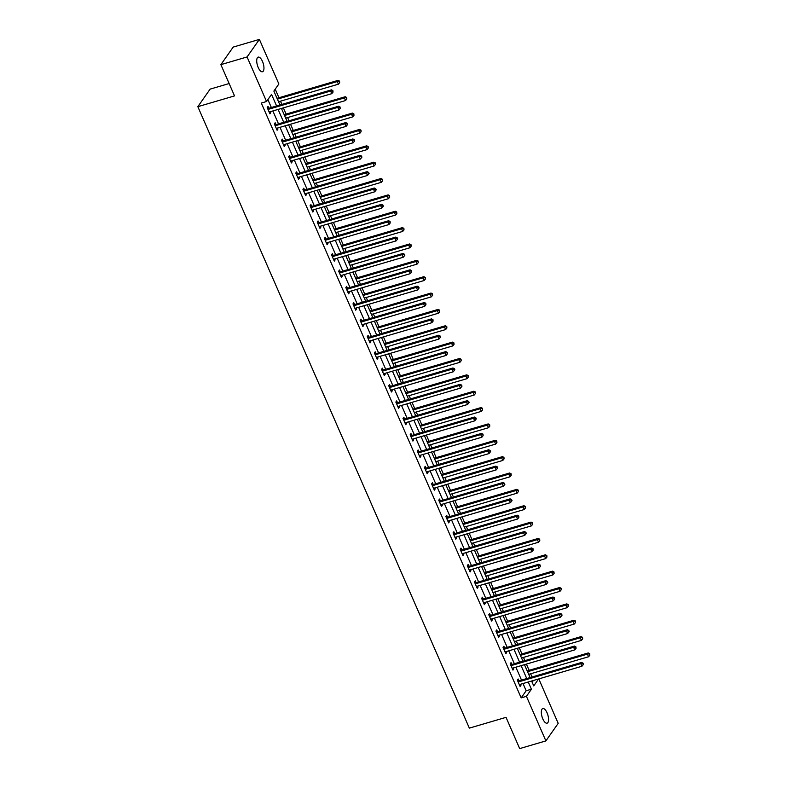 <?xml version="1.0" encoding="UTF-8"?>
<svg xmlns="http://www.w3.org/2000/svg" width="788" height="788" viewBox="0 0 788 788"><rect width="100%" height="100%" fill="white"/><g stroke="black" fill="none" stroke-linecap="round" stroke-linejoin="round"><path stroke-width="1.18" d="M542.814 718.912A7.624 3.044 -106.4 0 1 542.794 708.56A7.624 3.044 -106.4 0 1 547.069 712.835A7.624 3.044 -106.4 0 1 547.089 723.187A7.624 3.044 -106.4 0 1 542.814 718.912M258.208 67.472A7.624 3.044 -106.4 0 1 258.188 57.12A7.624 3.044 -106.4 0 1 262.463 61.395A7.624 3.044 -106.4 0 1 262.483 71.747A7.624 3.044 -106.4 0 1 258.208 67.472M229.131 83.548L210.14 89.113L197.837 106.675L469.343 728.122L506.034 717.346L519.686 748.6L545.887 740.907L526.423 696.336L531.408 689.224L528.255 682.004M197.837 106.675L234.528 95.9L220.876 64.646L233.179 47.093L259.39 39.4L278.863 83.971L273.869 91.083L279.937 104.981M532.028 676.99L530.629 673.77M529.112 670.312L526.394 664.087M524.887 660.639L523.478 657.409M521.971 653.951L519.253 647.736M517.736 644.279L516.327 641.058M514.82 637.6L512.101 631.375M510.594 627.918L509.186 624.697M507.669 621.24L504.95 615.014M503.443 611.557L502.035 608.336M500.528 604.879L497.809 598.653M496.292 595.196L494.884 591.975M493.377 588.518L490.658 582.293M489.151 578.835L487.742 575.614M486.235 572.157L483.507 565.932M482 562.474L480.591 559.253M479.084 555.796L476.366 549.571M474.859 546.123L473.45 542.893M471.933 539.435L469.215 533.22M467.708 529.763L466.299 526.542M464.792 523.084L462.073 516.859M460.556 513.402L459.148 510.181M457.641 506.723L454.922 500.498M453.415 497.041L452.007 493.82M450.49 490.363L447.771 484.137M446.264 480.68L444.856 477.459M443.349 474.002L440.63 467.776M439.123 464.319L437.714 461.098M436.197 457.641L433.479 451.416M431.972 447.958L430.563 444.737M429.056 441.28L426.338 435.055M424.821 431.607L423.412 428.376M421.905 424.919L419.186 418.704M417.679 415.246L416.271 412.026M414.754 408.568L412.035 402.343M410.528 398.886L409.12 395.665M407.613 392.207L404.894 385.982M403.377 382.525L401.978 379.304M400.462 375.846L397.743 369.621M396.236 366.164L394.827 362.943M393.32 359.486L390.602 353.26M389.085 349.803L387.676 346.582M386.169 343.125L383.451 336.9M381.944 333.442L380.535 330.221M379.018 326.764L376.3 320.539M374.793 317.091L373.384 313.86M371.877 310.403L369.158 304.188M367.641 300.73L366.233 297.5M364.726 294.052L362.007 287.827M360.5 284.369L359.092 281.149M357.585 277.691L354.856 271.466M353.349 268.009L351.94 264.788M350.433 261.33L347.715 255.105M346.208 251.648L344.799 248.427M343.282 244.969L340.564 238.744M339.057 235.287L337.648 232.066M336.141 228.609L333.423 222.383M331.906 218.926L330.497 215.705M328.99 212.248L326.271 206.023M324.764 202.565L323.356 199.344M321.839 195.887L319.12 189.672M317.613 186.214L316.205 182.983M314.698 179.536L311.979 173.311M310.472 169.853L309.063 166.632M307.547 163.175L304.828 156.95M303.321 153.493L301.912 150.272M300.405 146.814L297.687 140.589M296.17 137.132L294.761 133.911M293.254 130.453L290.536 124.228M289.029 120.771L287.62 117.55M286.103 114.093L283.385 107.867M281.877 104.41L280.469 101.189M278.962 97.732L275.219 89.162M538.785 678.911L558.2 723.354L545.887 740.907M532.136 682.241L533.358 680.507M276.588 105.966L271.545 94.402L266.551 101.524L261.311 103.061L521.173 697.872L526.167 690.761L523.015 683.541M521.508 680.083L515.864 667.18M514.357 663.723L508.723 650.819M507.206 647.362L501.572 634.468M500.065 631.011L494.421 618.107M492.914 614.65L487.279 601.746M485.772 598.289L480.128 585.385M478.621 581.928L472.987 569.025M471.47 565.567L465.836 552.664M464.329 549.206L458.685 536.303M457.178 532.846L451.544 519.952M450.027 516.495L444.393 503.591M442.886 500.134L437.251 487.23M435.734 483.773L430.1 470.869M428.593 467.412L422.949 454.509M421.442 451.051L415.808 438.148M414.291 434.69L408.657 421.787M407.15 418.329L401.516 405.436M399.999 401.978L394.364 389.075M392.857 385.618L387.213 372.714M385.706 369.257L380.072 356.353M378.555 352.896L372.921 339.992M371.414 336.535L365.77 323.632M364.263 320.174L358.629 307.271M357.122 303.813L351.478 290.92M349.971 287.462L344.336 274.559M342.819 271.102L337.185 258.198M335.678 254.741L330.034 241.837M328.527 238.38L322.893 225.476M321.376 222.019L315.742 209.115M314.235 205.658L308.601 192.755M307.084 189.297L301.449 176.394M299.942 172.946L294.298 160.043M292.791 156.585L287.157 143.682M285.64 140.225L280.006 127.321M278.499 123.864L272.865 110.96M271.348 107.503L267.9 99.603M268.777 108.104L268.038 106.41L267.201 107.592L269.949 113.886L270.786 112.694L270.343 111.699M275.928 124.465L275.179 122.77L274.352 123.952L277.1 130.247L277.928 129.055L277.494 128.06M283.069 140.825L282.331 139.121L281.503 140.313L284.251 146.607L285.079 145.416L284.645 144.421M290.22 157.186L289.482 155.482L288.644 156.674L291.393 162.958L292.23 161.776L291.787 160.782M297.362 173.537L296.623 171.843L295.796 173.035L298.544 179.319L299.371 178.137L298.938 177.133M304.513 189.898L303.774 188.204L302.937 189.386L305.685 195.68L306.522 194.498L306.089 193.493M311.664 206.259L310.915 204.565L310.088 205.747L312.836 212.041L313.663 210.859L313.23 209.854M318.805 222.62L318.066 220.926L317.239 222.108L319.987 228.402L320.815 227.22L320.381 226.215M325.956 238.981L325.217 237.286L324.38 238.468L327.128 244.763L327.966 243.571L327.522 242.576M333.107 255.342L332.359 253.637L331.531 254.829L334.279 261.124L335.107 259.932L334.673 258.937M340.249 271.702L339.51 269.998L338.673 271.19L341.431 277.474L342.258 276.293L341.825 275.298M347.4 288.053L346.651 286.359L345.824 287.551L348.572 293.835L349.409 292.653L348.966 291.649M354.541 304.414L353.802 302.72L352.975 303.902L355.723 310.196L356.55 309.014L356.117 308.01M361.692 320.775L360.953 319.081L360.116 320.263L362.864 326.557L363.701 325.375L363.258 324.37M368.843 337.136L368.094 335.442L367.267 336.624L370.015 342.918L370.843 341.736L370.409 340.731M375.984 353.497L375.246 351.803L374.408 352.985L377.166 359.279L377.994 358.087L377.56 357.092M383.135 369.858L382.397 368.154L381.559 369.345L384.308 375.64L385.145 374.448L384.702 373.453M390.277 386.219L389.538 384.514L388.711 385.706L391.459 392L392.286 390.809L391.853 389.814M397.428 402.57L396.689 400.875L395.852 402.067L398.6 408.351L399.437 407.169L398.994 406.165M404.579 418.93L403.83 417.236L403.003 418.418L405.751 424.712L406.578 423.53L406.145 422.526M411.72 435.291L410.981 433.597L410.154 434.779L412.902 441.073L413.73 439.891L413.296 438.886M418.871 451.652L418.132 449.958L417.295 451.14L420.043 457.434L420.881 456.252L420.437 455.247M426.012 468.013L425.274 466.319L424.446 467.501L427.195 473.795L428.022 472.603L427.589 471.608M433.164 484.374L432.425 482.67L431.588 483.862L434.336 490.156L435.173 488.964L434.74 487.969M440.315 500.735L439.566 499.031L438.739 500.222L441.487 506.517L442.324 505.325L441.881 504.33M447.456 517.095L446.717 515.391L445.89 516.583L448.638 522.868L449.465 521.686L449.032 520.681M454.607 533.446L453.868 531.752L453.031 532.934L455.779 539.228L456.616 538.046L456.173 537.042M461.758 549.807L461.01 548.113L460.182 549.295L462.93 555.589L463.758 554.407L463.324 553.403M468.899 566.168L468.161 564.474L467.323 565.656L470.081 571.95L470.909 570.768L470.475 569.763M476.05 582.529L475.302 580.835L474.474 582.017L477.223 588.311L478.06 587.119L477.617 586.124M483.192 598.89L482.453 597.186L481.626 598.378L484.374 604.672L485.201 603.48L484.768 602.485M490.343 615.251L489.604 613.547L488.767 614.739L491.515 621.033L492.352 619.841L491.909 618.846M497.494 631.612L496.745 629.908L495.918 631.099L498.666 637.384L499.494 636.202L499.06 635.197M504.635 647.963L503.896 646.268L503.059 647.45L505.817 653.745L506.645 652.562L506.211 651.558M511.786 664.323L511.048 662.629L510.21 663.811L512.958 670.105L513.796 668.923L513.352 667.919M518.928 680.684L518.189 678.99L517.361 680.172L520.11 686.466L520.937 685.284L520.504 684.279M220.876 64.646L247.077 56.953L259.39 39.4M521.173 697.872L526.423 696.336M266.551 101.524L247.077 56.953M526.748 678.547L521.104 665.643M519.597 662.186L513.963 649.282M512.456 645.825L506.812 632.922M505.305 629.464L499.671 616.561M498.154 613.113L492.52 600.21M491.013 596.752L485.369 583.849M483.862 580.392L478.227 567.488M476.71 564.031L471.076 551.127M469.569 547.67L463.935 534.766M462.418 531.309L456.784 518.405M455.277 514.948L449.633 502.045M448.126 498.597L442.492 485.694M440.975 482.236L435.34 469.333M433.833 465.875L428.199 452.972M426.682 449.515L421.048 436.611M419.541 433.154L413.897 420.25M412.39 416.793L406.756 403.889M405.239 400.432L399.605 387.529M398.098 384.081L392.454 371.178M390.946 367.72L385.312 354.817M383.805 351.359L378.161 338.456M376.654 334.999L371.02 322.095M369.503 318.638L363.869 305.734M362.362 302.277L356.718 289.373M355.211 285.916L349.576 273.012M348.06 269.555L342.425 256.661M340.918 253.204L335.284 240.301M333.767 236.843L328.133 223.94M326.626 220.482L320.982 207.579M319.475 204.122L313.841 191.218M312.324 187.761L306.69 174.857M305.183 171.4L299.548 158.496M298.031 155.039L292.397 142.145M290.89 138.688L285.246 125.784M283.739 122.327L278.105 109.424M531.605 681.019L533.742 685.895L538.598 678.97M281.454 108.439L287.088 121.342M288.595 124.799L294.239 137.703M295.746 141.16L301.38 154.064M302.897 157.521L308.532 170.415M310.039 173.872L315.683 186.776M317.19 190.233L322.824 203.137M324.331 206.594L329.975 219.497M331.482 222.955L337.116 235.858M338.633 239.316L344.267 252.219M345.774 255.676L351.418 268.58M352.925 272.037L358.56 284.941M360.067 288.388L365.711 301.292M367.218 304.749L372.852 317.653M374.369 321.11L380.003 334.014M381.51 337.471L387.154 350.374M388.661 353.832L394.296 366.735M395.812 370.193L401.447 383.096M402.954 386.553L408.588 399.457M410.105 402.904L415.739 415.808M417.246 419.265L422.89 432.169M424.397 435.626L430.031 448.53M431.548 451.987L437.182 464.89M438.689 468.348L444.334 481.251M445.841 484.709L451.475 497.612M452.982 501.07L458.626 513.973M460.133 517.42L465.767 530.324M467.284 533.781L472.918 546.685M474.425 550.142L480.069 563.046M481.576 566.503L487.211 579.407M488.718 582.864L494.362 595.767M495.869 599.225L501.503 612.128M503.02 615.586L508.654 628.489M510.161 631.937L515.805 644.84M517.312 648.297L522.946 661.201M524.463 664.658L530.097 677.562M526.167 690.761L531.408 689.224M269.585 113.048L270.786 112.694M276.736 129.409L277.928 129.055M283.887 145.77L285.079 145.416M291.028 162.131L292.23 161.776M298.179 178.492L299.371 178.137M305.32 194.843L306.522 194.498M312.472 211.204L313.663 210.859M319.623 227.565L320.815 227.22M326.764 243.925L327.966 243.571M333.915 260.286L335.107 259.932M341.056 276.647L342.258 276.293M348.207 293.008L349.409 292.653M355.358 309.359L356.55 309.014M362.5 325.72L363.701 325.375M369.651 342.081L370.843 341.736M376.802 358.441L377.994 358.087M383.943 374.802L385.145 374.448M391.094 391.163L392.286 390.809M398.236 407.524L399.437 407.169M405.387 423.875L406.578 423.53M412.538 440.236L413.73 439.891M419.679 456.597L420.881 456.252M426.83 472.958L428.022 472.603M433.971 489.318L435.173 488.964M441.122 505.679L442.324 505.325M448.274 522.04L449.465 521.686M455.415 538.391L456.616 538.046M462.566 554.752L463.758 554.407M469.707 571.113L470.909 570.768M476.858 587.474L478.06 587.119M484.009 603.835L485.201 603.48M491.151 620.195L492.352 619.841M498.302 636.556L499.494 636.202M505.453 652.907L506.645 652.562M512.594 669.268L513.796 668.923M519.745 685.629L520.937 685.284M267.95 109.286L268.127 109.305A1.192 1.044 -145 0 0 268.55 109.266L330.615 91.044L331.758 93.673L269.693 111.886A1.192 1.044 -145 0 0 269.338 112.083L269.21 112.192M267.368 107.976L268.954 108.123A1.192 1.044 -145 0 0 269.378 108.084L331.443 89.862L330.615 91.044L332.566 91.083L333.029 92.127L332.9 90.6L332.566 91.083M332.9 90.6L331.443 89.862M331.758 93.673L333.029 92.127M278.538 101.76L338.407 84.178L337.264 81.558L338.101 80.376L277.021 98.303M339.224 81.588L339.677 82.642L339.549 81.115L337.264 81.558L277.386 99.14M339.677 82.642L338.407 84.178M338.101 80.376L339.549 81.115M275.091 125.647L275.278 125.666A1.192 1.044 -145 0 0 275.701 125.627L337.756 107.404L338.909 110.025L276.844 128.247A1.192 1.044 -145 0 0 276.489 128.444L276.361 128.542M274.519 124.337L276.105 124.484A1.192 1.044 -145 0 0 276.529 124.445L338.594 106.222L337.756 107.404L339.717 107.434L340.17 108.488L340.052 106.961L339.717 107.434M340.052 106.961L338.594 106.222M338.909 110.025L340.17 108.488M282.242 142.007L282.419 142.027A1.192 1.044 -145 0 0 282.843 141.988L344.908 123.765L346.05 126.385L283.995 144.608A1.192 1.044 -145 0 0 283.631 144.795L283.503 144.903M281.661 140.697L283.256 140.835A1.192 1.044 -145 0 0 283.68 140.796L345.735 122.583L344.908 123.765L346.858 123.795L347.321 124.849L347.193 123.322L346.858 123.795M347.193 123.322L345.735 122.583M346.05 126.385L347.321 124.849M285.68 118.121L345.558 100.539L344.415 97.919L345.243 96.737L284.173 114.664M346.365 97.948L346.828 99.002L346.7 97.476L344.415 97.919L284.537 115.501M346.828 99.002L345.558 100.539M345.243 96.737L346.7 97.476M292.831 134.482L352.709 116.9L351.556 114.28L352.394 113.088L291.314 131.025M353.516 114.309L353.97 115.353L353.851 113.836L351.556 114.28L291.678 131.852M353.97 115.353L352.709 116.9M352.394 113.088L353.851 113.836M289.383 158.368L289.57 158.388A1.192 1.044 -145 0 0 289.994 158.349L352.059 140.126L353.201 142.746L291.136 160.969A1.192 1.044 -145 0 0 290.782 161.156L290.654 161.264M288.812 157.048L290.398 157.196A1.192 1.044 -145 0 0 290.821 157.157L352.886 138.944L352.059 140.126L354.009 140.156L354.472 141.21L354.344 139.683L354.009 140.156M354.344 139.683L352.886 138.944M353.201 142.746L354.472 141.21M296.534 174.729L296.712 174.749A1.192 1.044 -145 0 0 297.145 174.709L359.2 156.487L360.343 159.107L298.288 177.33A1.192 1.044 -145 0 0 297.923 177.517L297.805 177.625M295.963 173.409L297.549 173.557A1.192 1.044 -145 0 0 297.972 173.518L360.037 155.295L359.2 156.487L361.16 156.517L361.613 157.561L361.948 157.088L361.485 156.044L361.16 156.517M361.485 156.044L360.037 155.295M360.343 159.107L361.613 157.561M303.685 191.09L303.863 191.1A1.192 1.044 -145 0 0 304.286 191.06L366.351 172.848L367.494 175.468L305.429 193.69A1.192 1.044 -145 0 0 305.074 193.878L304.946 193.986M303.104 189.77L304.69 189.918A1.192 1.044 -145 0 0 305.123 189.878L367.178 171.656L366.351 172.848L368.301 172.877L368.764 173.921L369.099 173.449L368.636 172.405L368.301 172.877M368.636 172.405L367.178 171.656M367.494 175.468L368.764 173.921M299.972 150.833L359.85 133.261L358.707 130.641L359.535 129.449L298.465 147.386M360.668 130.67L361.121 131.714L360.993 130.197L358.707 130.641L298.829 148.213M361.121 131.714L359.85 133.261M359.535 129.449L360.993 130.197M307.123 167.194L367.001 149.621L365.859 147.001L366.686 145.81L305.616 163.737M367.809 147.031L368.272 148.075L368.144 146.548L365.859 147.001L305.98 164.574M368.272 148.075L367.001 149.621M366.686 145.81L368.144 146.548M314.274 183.555L374.142 165.982L373 163.352L373.837 162.17L312.757 180.097M374.96 163.392L375.413 164.436L375.295 162.909L373 163.352L313.122 180.935M375.413 164.436L374.142 165.982M373.837 162.17L375.295 162.909M321.415 199.916L381.293 182.333L380.151 179.713L380.978 178.531L319.908 196.458M382.101 179.743L382.564 180.797L382.436 179.27L380.151 179.713L320.273 197.296M382.564 180.797L381.293 182.333M380.978 178.531L382.436 179.27M328.566 216.276L388.445 198.694L387.292 196.074L388.129 194.892L327.05 212.819M389.252 196.104L389.705 197.158L389.587 195.631L387.292 196.074L327.424 213.656M389.705 197.158L388.445 198.694M388.129 194.892L389.587 195.631M335.708 232.637L395.586 215.055L394.443 212.435L395.271 211.253L334.201 229.18M396.403 212.464L396.856 213.518L396.728 211.992L394.443 212.435L334.565 230.017M396.856 213.518L395.586 215.055M395.271 211.253L396.728 211.992M342.859 248.998L402.737 231.416L401.594 228.796L402.422 227.604L341.352 245.541M403.545 228.825L404.008 229.869L403.88 228.353L401.594 228.796L341.716 246.368M404.008 229.869L402.737 231.416M402.422 227.604L403.88 228.353M350.01 265.349L409.878 247.777L408.736 245.157L409.573 243.965L348.493 261.902M410.696 245.186L411.149 246.23L411.031 244.713L408.736 245.157L348.857 262.729M411.149 246.23L409.878 247.777M409.573 243.965L411.031 244.713M357.151 281.71L417.029 264.138L415.887 261.517L416.714 260.326L355.644 278.253M417.837 261.547L418.3 262.591L418.172 261.074L415.887 261.517L356.009 279.09M418.3 262.591L417.029 264.138M416.714 260.326L418.172 261.074M364.302 298.071L424.18 280.498L423.028 277.869L423.865 276.686L362.795 294.614M424.988 277.908L425.451 278.952L425.323 277.425L423.028 277.869L363.16 295.451M425.451 278.952L424.18 280.498M423.865 276.686L425.323 277.425M371.444 314.432L431.322 296.849L430.179 294.229L431.006 293.047L369.936 310.974M432.139 294.259L432.592 295.313L432.464 293.786L430.179 294.229L370.301 311.812M432.592 295.313L431.322 296.849M431.006 293.047L432.464 293.786M378.595 330.793L438.473 313.21L437.33 310.59L438.158 309.408L377.088 327.335M439.28 310.62L439.743 311.674L439.615 310.147L437.33 310.59L377.452 328.172M439.743 311.674L438.473 313.21M438.158 309.408L439.615 310.147M385.746 347.153L445.624 329.571L444.471 326.951L445.309 325.769L384.229 343.696M446.432 326.981L446.885 328.035L446.766 326.508L444.471 326.951L384.593 344.533M446.885 328.035L445.624 329.571M445.309 325.769L446.766 326.508M392.887 363.514L452.765 345.932L451.623 343.312L452.45 342.12L391.38 360.057M453.573 343.341L454.036 344.386L453.908 342.869L451.623 343.312L391.744 360.884M454.036 344.386L452.765 345.932M452.45 342.12L453.908 342.869M400.038 379.875L459.916 362.293L458.764 359.673L459.601 358.481L398.531 376.418M460.724 359.702L461.187 360.746L461.059 359.229L458.764 359.673L398.895 377.245M461.187 360.746L459.916 362.293M459.601 358.481L461.059 359.229M407.189 396.226L467.057 378.654L465.915 376.034L466.752 374.842L405.672 392.769M467.875 376.063L468.328 377.107L468.2 375.59L465.915 376.034L406.037 393.606M468.328 377.107L467.057 378.654M466.752 374.842L468.2 375.59M414.33 412.587L474.209 395.015L473.066 392.385L473.893 391.203L412.823 409.13M475.016 392.424L475.479 393.468L475.351 391.941L473.066 392.385L413.188 409.967M475.479 393.468L474.209 395.015M473.893 391.203L475.351 391.941M421.481 428.948L481.36 411.366L480.207 408.745L481.044 407.563L419.965 425.49M482.167 408.775L482.62 409.829L482.502 408.302L480.207 408.745L420.329 426.328M482.62 409.829L481.36 411.366M481.044 407.563L482.502 408.302M428.623 445.309L488.501 427.726L487.358 425.106L488.186 423.924L427.116 441.851M489.318 425.136L489.772 426.19L489.644 424.663L487.358 425.106L427.48 442.689M489.772 426.19L488.501 427.726M488.186 423.924L489.644 424.663M310.827 207.451L311.014 207.461A1.192 1.044 -145 0 0 311.437 207.421L373.492 189.209L374.645 191.829L312.58 210.041A1.192 1.044 -145 0 0 312.225 210.238L312.097 210.347M310.255 206.131L311.841 206.279A1.192 1.044 -145 0 0 312.265 206.239L374.33 188.017L373.492 189.209L375.452 189.238L375.906 190.282L376.24 189.809L375.787 188.765L375.452 189.238M375.787 188.765L374.33 188.017M374.645 191.829L375.906 190.282M317.978 223.802L318.155 223.822A1.192 1.044 -145 0 0 318.579 223.782L380.643 205.56L381.786 208.19L319.731 226.402A1.192 1.044 -145 0 0 319.367 226.599L319.239 226.708M317.397 222.492L318.992 222.64A1.192 1.044 -145 0 0 319.416 222.6L381.471 204.378L380.643 205.56L382.604 205.599L383.057 206.643L383.392 206.17L382.929 205.116L382.604 205.599M382.929 205.116L381.471 204.378M381.786 208.19L383.057 206.643M325.119 240.163L325.306 240.182A1.192 1.044 -145 0 0 325.73 240.143L387.794 221.921L388.937 224.55L326.872 242.763A1.192 1.044 -145 0 0 326.518 242.96L326.39 243.059M324.548 238.853L326.134 239A1.192 1.044 -145 0 0 326.557 238.961L388.622 220.738L387.794 221.921L389.745 221.95L390.208 223.004L390.08 221.477L389.745 221.95M390.08 221.477L388.622 220.738M388.937 224.55L390.208 223.004M332.27 256.524L332.447 256.543A1.192 1.044 -145 0 0 332.881 256.504L394.936 238.281L396.078 240.901L334.023 259.124A1.192 1.044 -145 0 0 333.659 259.311L333.541 259.419M331.699 255.214L333.285 255.351A1.192 1.044 -145 0 0 333.708 255.312L395.773 237.099L394.936 238.281L396.896 238.311L397.349 239.365L397.684 238.892L397.231 237.838L396.896 238.311M397.231 237.838L395.773 237.099M396.078 240.901L397.349 239.365M339.421 272.884L339.598 272.904A1.192 1.044 -145 0 0 340.022 272.865L402.087 254.642L403.229 257.262L341.165 275.485A1.192 1.044 -145 0 0 340.81 275.672L340.682 275.78M338.84 271.565L340.436 271.712A1.192 1.044 -145 0 0 340.859 271.673L402.914 253.46L402.087 254.642L404.037 254.672L404.5 255.726L404.835 255.243L404.372 254.199L404.037 254.672M404.372 254.199L402.914 253.46M403.229 257.262L404.5 255.726M346.562 289.245L346.75 289.265A1.192 1.044 -145 0 0 347.173 289.226L409.228 271.003L410.381 273.623L348.316 291.846A1.192 1.044 -145 0 0 347.961 292.033L347.833 292.141M345.991 287.925L347.577 288.073A1.192 1.044 -145 0 0 348 288.034L410.065 269.811L409.228 271.003L411.188 271.033L411.641 272.077L411.523 270.56L411.188 271.033M411.523 270.56L410.065 269.811M410.381 273.623L411.641 272.077M353.714 305.606L353.891 305.616A1.192 1.044 -145 0 0 354.314 305.577L416.379 287.364L417.522 289.984L355.467 308.206A1.192 1.044 -145 0 0 355.102 308.394L354.974 308.502M353.142 304.286L354.728 304.434A1.192 1.044 -145 0 0 355.152 304.395L417.207 286.172L416.379 287.364L418.339 287.393L418.792 288.438L419.127 287.965L418.664 286.921L418.339 287.393M418.664 286.921L417.207 286.172M417.522 289.984L418.792 288.438M360.865 321.967L361.042 321.977A1.192 1.044 -145 0 0 361.465 321.937L423.53 303.725L424.673 306.345L362.608 324.567A1.192 1.044 -145 0 0 362.253 324.755L362.125 324.863M360.283 320.647L361.869 320.795A1.192 1.044 -145 0 0 362.293 320.755L424.358 302.533L423.53 303.725L425.481 303.754L425.944 304.798L425.815 303.281L425.481 303.754M425.815 303.281L424.358 302.533M424.673 306.345L425.944 304.798M368.006 338.318L368.193 338.338A1.192 1.044 -145 0 0 368.617 338.298L430.672 320.076L431.824 322.706L369.759 340.918A1.192 1.044 -145 0 0 369.405 341.115L369.276 341.224M367.435 337.008L369.02 337.156A1.192 1.044 -145 0 0 369.444 337.116L431.509 318.894L430.672 320.076L432.632 320.115L433.085 321.159L432.967 319.632L432.632 320.115M432.967 319.632L431.509 318.894M431.824 322.706L433.085 321.159M375.157 354.679L375.334 354.699A1.192 1.044 -145 0 0 375.758 354.659L437.823 336.437L438.965 339.067L376.91 357.279A1.192 1.044 -145 0 0 376.546 357.476L376.418 357.575M374.576 353.369L376.171 353.516A1.192 1.044 -145 0 0 376.595 353.477L438.65 335.255L437.823 336.437L439.773 336.466L440.236 337.52L440.571 337.047L440.108 335.993L439.773 336.466M440.108 335.993L438.65 335.255M438.965 339.067L440.236 337.52M382.298 371.04L382.485 371.059A1.192 1.044 -145 0 0 382.909 371.02L444.964 352.797L446.116 355.418L384.051 373.64A1.192 1.044 -145 0 0 383.697 373.827L383.569 373.936M381.727 369.73L383.313 369.868A1.192 1.044 -145 0 0 383.736 369.838L445.801 351.615L444.964 352.797L446.924 352.827L447.387 353.881L447.259 352.354L446.924 352.827M447.259 352.354L445.801 351.615M446.116 355.418L447.387 353.881M389.449 387.401L389.627 387.42A1.192 1.044 -145 0 0 390.05 387.381L452.115 369.158L453.258 371.778L391.203 390.001A1.192 1.044 -145 0 0 390.838 390.188L390.72 390.296M388.878 386.081L390.464 386.228A1.192 1.044 -145 0 0 390.887 386.189L452.942 367.976L452.115 369.158L454.075 369.188L454.528 370.242L454.863 369.759L454.4 368.715L454.075 369.188M454.4 368.715L452.942 367.976M453.258 371.778L454.528 370.242M396.6 403.761L396.778 403.781A1.192 1.044 -145 0 0 397.201 403.742L459.266 385.519L460.409 388.139L398.344 406.362A1.192 1.044 -145 0 0 397.989 406.549L397.861 406.657M396.019 402.441L397.605 402.589A1.192 1.044 -145 0 0 398.029 402.55L460.094 384.337L459.266 385.519L461.216 385.549L461.679 386.603L462.014 386.12L461.551 385.076L461.216 385.549M461.551 385.076L460.094 384.337M460.409 388.139L461.679 386.603M403.742 420.122L403.929 420.132A1.192 1.044 -145 0 0 404.352 420.103L466.407 401.88L467.56 404.5L405.495 422.723A1.192 1.044 -145 0 0 405.14 422.91L405.012 423.018M403.17 418.802L404.756 418.95A1.192 1.044 -145 0 0 405.18 418.911L467.245 400.688L466.407 401.88L468.368 401.91L468.821 402.954L469.156 402.481L468.702 401.437L468.368 401.91M468.702 401.437L467.245 400.688M467.56 404.5L468.821 402.954M410.893 436.483L411.07 436.493A1.192 1.044 -145 0 0 411.494 436.454L473.558 418.241L474.701 420.861L412.646 439.083A1.192 1.044 -145 0 0 412.282 439.271L412.154 439.379M410.312 435.163L411.907 435.311A1.192 1.044 -145 0 0 412.331 435.271L474.386 417.049L473.558 418.241L475.509 418.27L475.972 419.315L476.307 418.842L475.844 417.798L475.509 418.27M475.844 417.798L474.386 417.049M474.701 420.861L475.972 419.315M418.034 452.834L418.221 452.854A1.192 1.044 -145 0 0 418.645 452.814L480.71 434.602L481.852 437.222L419.787 455.434A1.192 1.044 -145 0 0 419.433 455.631L419.305 455.74M417.463 451.524L419.049 451.672A1.192 1.044 -145 0 0 419.472 451.632L481.537 433.41L480.71 434.602L482.66 434.631L483.123 435.675L482.995 434.149L482.66 434.631M482.995 434.149L481.537 433.41M481.852 437.222L483.123 435.675M425.185 469.195L425.362 469.215A1.192 1.044 -145 0 0 425.796 469.175L487.851 450.953L488.993 453.583L426.938 471.795A1.192 1.044 -145 0 0 426.574 471.992L426.456 472.091M424.614 467.885L426.2 468.033A1.192 1.044 -145 0 0 426.623 467.993L488.688 449.771L487.851 450.953L489.811 450.982L490.264 452.036L490.599 451.563L490.136 450.509L489.811 450.982M490.136 450.509L488.688 449.771M488.993 453.583L490.264 452.036M432.336 485.556L432.514 485.575A1.192 1.044 -145 0 0 432.937 485.536L495.002 467.314L496.144 469.934L434.08 488.156A1.192 1.044 -145 0 0 433.725 488.343L433.597 488.452M431.755 484.246L433.341 484.384A1.192 1.044 -145 0 0 433.774 484.354L495.829 466.132L495.002 467.314L496.952 467.343L497.415 468.397L497.287 466.87L496.952 467.343M497.287 466.87L495.829 466.132M496.144 469.934L497.415 468.397M439.477 501.917L439.665 501.936A1.192 1.044 -145 0 0 440.088 501.897L502.143 483.674L503.296 486.294L441.231 504.517A1.192 1.044 -145 0 0 440.876 504.704L440.748 504.812M438.906 500.597L440.492 500.744A1.192 1.044 -145 0 0 440.916 500.705L502.98 482.492L502.143 483.674L504.103 483.704L504.556 484.758L504.891 484.275L504.438 483.231L504.103 483.704M504.438 483.231L502.98 482.492M503.296 486.294L504.556 484.758M446.629 518.277L446.806 518.297A1.192 1.044 -145 0 0 447.229 518.258L509.294 500.035L510.437 502.655L448.382 520.878A1.192 1.044 -145 0 0 448.017 521.065L447.889 521.173M446.057 516.958L447.643 517.105A1.192 1.044 -145 0 0 448.067 517.066L510.122 498.853L509.294 500.035L511.254 500.065L511.707 501.119L512.042 500.636L511.579 499.592L511.254 500.065M511.579 499.592L510.122 498.853M510.437 502.655L511.707 501.119M453.78 534.638L453.957 534.648A1.192 1.044 -145 0 0 454.38 534.619L516.445 516.396L517.588 519.016L455.523 537.239A1.192 1.044 -145 0 0 455.168 537.426L455.04 537.534M453.199 533.318L454.784 533.466A1.192 1.044 -145 0 0 455.208 533.427L517.273 515.204L516.445 516.396L518.396 516.426L518.859 517.47L518.731 515.953L518.396 516.426M518.731 515.953L517.273 515.204M517.588 519.016L518.859 517.47M460.921 550.999L461.098 551.009A1.192 1.044 -145 0 0 461.532 550.97L523.587 532.757L524.729 535.377L462.674 553.6A1.192 1.044 -145 0 0 462.31 553.787L462.192 553.895M460.35 549.679L461.935 549.827A1.192 1.044 -145 0 0 462.359 549.788L524.424 531.565L523.587 532.757L525.547 532.786L526 533.831L526.335 533.358L525.882 532.314L525.547 532.786M525.882 532.314L524.424 531.565M524.729 535.377L526 533.831M468.072 567.35L468.249 567.37A1.192 1.044 -145 0 0 468.673 567.33L530.738 549.118L531.88 551.738L469.815 569.951A1.192 1.044 -145 0 0 469.461 570.148L469.333 570.256M467.491 566.04L469.087 566.188A1.192 1.044 -145 0 0 469.51 566.148L531.565 547.926L530.738 549.118L532.688 549.147L533.151 550.191L533.023 548.665L532.688 549.147M533.023 548.665L531.565 547.926M531.88 551.738L533.151 550.191M475.213 583.711L475.4 583.731A1.192 1.044 -145 0 0 475.824 583.691L537.879 565.469L539.031 568.099L476.967 586.311A1.192 1.044 -145 0 0 476.612 586.508L476.484 586.607M474.642 582.401L476.228 582.549A1.192 1.044 -145 0 0 476.651 582.509L538.716 564.287L537.879 565.469L539.839 565.498L540.292 566.552L540.174 565.026L539.839 565.498M540.174 565.026L538.716 564.287M539.031 568.099L540.292 566.552M482.364 600.072L482.542 600.092A1.192 1.044 -145 0 0 482.965 600.052L545.03 581.83L546.173 584.45L484.118 602.672A1.192 1.044 -145 0 0 483.753 602.859L483.625 602.968M481.793 598.762L483.379 598.91A1.192 1.044 -145 0 0 483.802 598.87L545.857 580.648L545.03 581.83L546.99 581.859L547.443 582.913L547.778 582.44L547.315 581.386L546.99 581.859M547.315 581.386L545.857 580.648M546.173 584.45L547.443 582.913M435.774 461.669L495.652 444.087L494.509 441.467L495.337 440.285L434.267 458.212M496.46 441.497L496.923 442.551L496.795 441.024L494.509 441.467L434.631 459.049M496.923 442.551L495.652 444.087M495.337 440.285L496.795 441.024M442.925 478.03L502.793 460.448L501.651 457.828L502.488 456.636L441.408 474.573M503.611 457.858L504.064 458.902L503.946 457.385L501.651 457.828L441.772 475.4M504.064 458.902L502.793 460.448M502.488 456.636L503.946 457.385M450.066 494.391L509.944 476.809L508.802 474.189L509.629 472.997L448.559 490.934M510.752 474.218L511.215 475.262L511.087 473.746L508.802 474.189L448.924 491.761M511.215 475.262L509.944 476.809M509.629 472.997L511.087 473.746M457.217 510.742L517.095 493.17L515.943 490.55L516.78 489.358L455.7 507.285M517.903 490.579L518.356 491.623L518.238 490.106L515.943 490.55L456.075 508.122M518.356 491.623L517.095 493.17M516.78 489.358L518.238 490.106M464.359 527.103L524.237 509.531L523.094 506.901L523.921 505.719L462.851 523.646M525.054 506.94L525.507 507.984L525.379 506.457L523.094 506.901L463.216 524.483M525.507 507.984L524.237 509.531M523.921 505.719L525.379 506.457M471.51 543.464L531.388 525.882L530.245 523.262L531.073 522.08L470.003 540.007M532.195 523.291L532.658 524.345L532.53 522.818L530.245 523.262L470.367 540.844M532.658 524.345L531.388 525.882M531.073 522.08L532.53 522.818M478.661 559.825L538.539 542.242L537.386 539.622L538.224 538.44L477.144 556.367M539.347 539.652L539.8 540.706L539.681 539.179L537.386 539.622L477.508 557.205M539.8 540.706L538.539 542.242M538.224 538.44L539.681 539.179M485.802 576.186L545.68 558.603L544.538 555.983L545.365 554.801L484.295 572.728M546.488 556.013L546.951 557.067L546.823 555.54L544.538 555.983L484.659 573.565M546.951 557.067L545.68 558.603M545.365 554.801L546.823 555.54M492.953 592.546L552.831 574.964L551.679 572.344L552.516 571.152L491.446 589.089M553.639 572.374L554.102 573.418L553.974 571.901L551.679 572.344L491.81 589.926M554.102 573.418L552.831 574.964M552.516 571.152L553.974 571.901M489.515 616.433L489.693 616.452A1.192 1.044 -145 0 0 490.116 616.413L552.181 598.19L553.324 600.811L491.259 619.033A1.192 1.044 -145 0 0 490.904 619.22L490.776 619.329M488.934 615.113L490.52 615.261A1.192 1.044 -145 0 0 490.944 615.221L553.009 597.009L552.181 598.19L554.131 598.22L554.594 599.274L554.466 597.747L554.131 598.22M554.466 597.747L553.009 597.009M553.324 600.811L554.594 599.274M500.094 608.907L559.972 591.325L558.83 588.705L559.657 587.513L498.587 605.45M560.79 588.735L561.243 589.779L561.115 588.262L558.83 588.705L498.952 606.277M561.243 589.779L559.972 591.325M559.657 587.513L561.115 588.262M496.657 632.794L496.844 632.813A1.192 1.044 -145 0 0 497.267 632.774L559.322 614.551L560.475 617.171L498.41 635.394A1.192 1.044 -145 0 0 498.055 635.581L497.927 635.689M496.085 631.474L497.671 631.621A1.192 1.044 -145 0 0 498.095 631.582L560.16 613.369L559.322 614.551L561.283 614.581L561.736 615.635L562.071 615.152L561.617 614.108L561.283 614.581M561.617 614.108L560.16 613.369M560.475 617.171L561.736 615.635M507.245 625.258L567.124 607.686L565.981 605.066L566.808 603.874L505.738 621.801M567.931 605.095L568.394 606.139L568.266 604.623L565.981 605.066L506.103 622.638M568.394 606.139L567.124 607.686M566.808 603.874L568.266 604.623M503.808 649.154L503.985 649.164A1.192 1.044 -145 0 0 504.409 649.135L566.474 630.912L567.616 633.532L505.561 651.755A1.192 1.044 -145 0 0 505.197 651.942L505.069 652.05M503.227 647.835L504.822 647.982A1.192 1.044 -145 0 0 505.246 647.943L567.301 629.72L566.474 630.912L568.424 630.942L568.887 631.986L569.222 631.513L568.759 630.469L568.424 630.942M568.759 630.469L567.301 629.72M567.616 633.532L568.887 631.986M514.397 641.619L574.275 624.047L573.122 621.417L573.96 620.235L512.88 638.162M575.082 621.456L575.535 622.5L575.417 620.974L573.122 621.417L513.244 638.999M575.535 622.5L574.275 624.047M573.96 620.235L575.417 620.974M510.949 665.515L511.136 665.525A1.192 1.044 -145 0 0 511.56 665.486L573.615 647.273L574.767 649.893L512.702 668.116A1.192 1.044 -145 0 0 512.348 668.303L512.22 668.411M510.378 664.195L511.964 664.343A1.192 1.044 -145 0 0 512.387 664.304L574.452 646.081L573.615 647.273L575.575 647.303L576.038 648.347L575.91 646.83L575.575 647.303M575.91 646.83L574.452 646.081M574.767 649.893L576.038 648.347M521.538 657.98L581.416 640.398L580.273 637.778L581.101 636.596L520.031 654.523M582.224 637.807L582.687 638.861L582.559 637.334L580.273 637.778L520.395 655.36M582.687 638.861L581.416 640.398M581.101 636.596L582.559 637.334M518.1 681.876L518.277 681.886A1.192 1.044 -145 0 0 518.701 681.847L580.766 663.634L581.908 666.254L519.853 684.467A1.192 1.044 -145 0 0 519.489 684.664L519.371 684.772M517.529 680.556L519.115 680.704A1.192 1.044 -145 0 0 519.538 680.665L581.593 662.442L580.766 663.634L582.726 663.663L583.179 664.708L583.514 664.235L583.051 663.181L582.726 663.663M583.051 663.181L581.593 662.442M581.908 666.254L583.179 664.708M528.689 674.341L588.567 656.759L587.424 654.139L588.252 652.957L527.182 670.884M589.375 654.168L589.838 655.222L589.71 653.695L587.424 654.139L527.546 671.721M589.838 655.222L588.567 656.759M588.252 652.957L589.71 653.695M268.127 109.305L268.954 108.123M268.55 109.266L269.378 108.084M275.278 125.666L276.105 124.484M275.701 125.627L276.529 124.445M282.419 142.027L283.256 140.835M282.843 141.988L283.68 140.796M289.57 158.388L290.398 157.196M289.994 158.349L290.821 157.157M296.712 174.749L297.549 173.557M297.145 174.709L297.972 173.518M303.863 191.1L304.69 189.918M304.286 191.06L305.123 189.878M311.014 207.461L311.841 206.279M311.437 207.421L312.265 206.239M318.155 223.822L318.992 222.64M318.579 223.782L319.416 222.6M325.306 240.182L326.134 239M325.73 240.143L326.557 238.961M332.447 256.543L333.285 255.351M332.881 256.504L333.708 255.312M339.598 272.904L340.436 271.712M340.022 272.865L340.859 271.673M346.75 289.265L347.577 288.073M347.173 289.226L348 288.034M353.891 305.616L354.728 304.434M354.314 305.577L355.152 304.395M361.042 321.977L361.869 320.795M361.465 321.937L362.293 320.755M368.193 338.338L369.02 337.156M368.617 338.298L369.444 337.116M375.334 354.699L376.171 353.516M375.758 354.659L376.595 353.477M382.485 371.059L383.313 369.868M382.909 371.02L383.736 369.838M389.627 387.42L390.464 386.228M390.05 387.381L390.887 386.189M396.778 403.781L397.605 402.589M397.201 403.742L398.029 402.55M403.929 420.132L404.756 418.95M404.352 420.103L405.18 418.911M411.07 436.493L411.907 435.311M411.494 436.454L412.331 435.271M418.221 452.854L419.049 451.672M418.645 452.814L419.472 451.632M425.362 469.215L426.2 468.033M425.796 469.175L426.623 467.993M432.514 485.575L433.341 484.384M432.937 485.536L433.774 484.354M439.665 501.936L440.492 500.744M440.088 501.897L440.916 500.705M446.806 518.297L447.643 517.105M447.229 518.258L448.067 517.066M453.957 534.648L454.784 533.466M454.38 534.619L455.208 533.427M461.098 551.009L461.935 549.827M461.532 550.97L462.359 549.788M468.249 567.37L469.087 566.188M468.673 567.33L469.51 566.148M475.4 583.731L476.228 582.549M475.824 583.691L476.651 582.509M482.542 600.092L483.379 598.91M482.965 600.052L483.802 598.87M489.693 616.452L490.52 615.261M490.116 616.413L490.944 615.221M496.844 632.813L497.671 631.621M497.267 632.774L498.095 631.582M503.985 649.164L504.822 647.982M504.409 649.135L505.246 647.943M511.136 665.525L511.964 664.343M511.56 665.486L512.387 664.304M518.277 681.886L519.115 680.704M518.701 681.847L519.538 680.665"/></g></svg>
